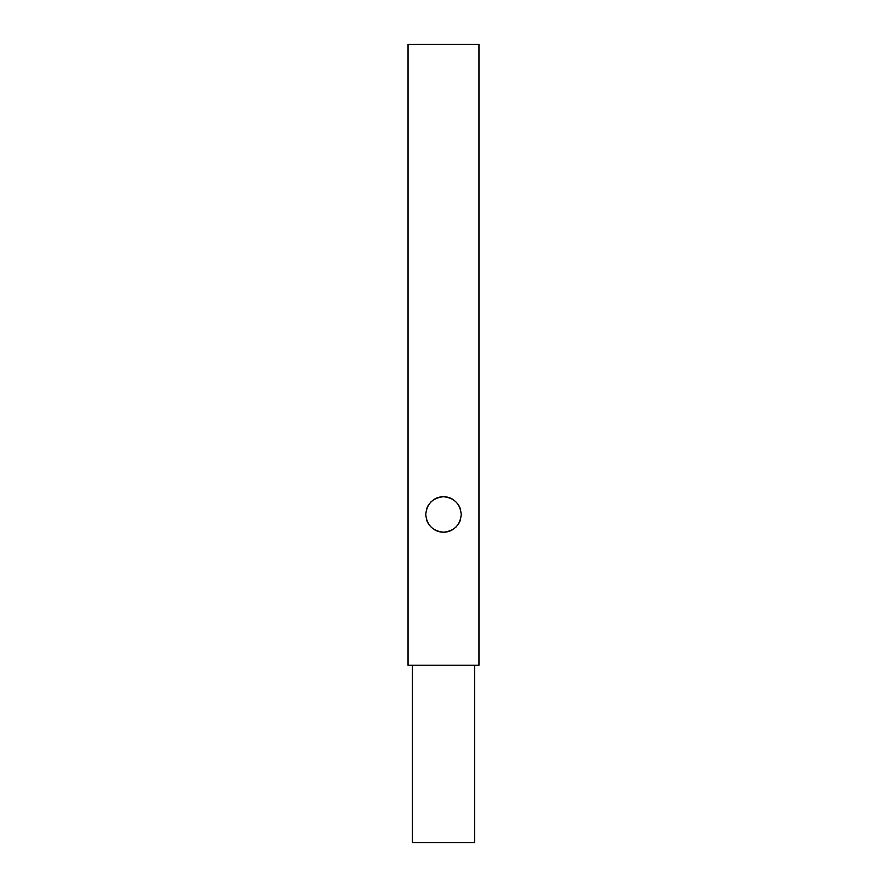 <?xml version="1.0" encoding="UTF-8"?>
<svg xmlns="http://www.w3.org/2000/svg" width="887" height="887" viewBox="0 0 887 887"><rect width="100%" height="100%" fill="white"/><g stroke="black" fill="none" stroke-linecap="round" stroke-linejoin="round"><path stroke-width="1.33" d="M408.02 665.25L478.98 665.25L478.98 44.35L408.02 44.35L408.02 665.25M425.76 514.46C426.824 503.794 432.734 497.873 443.5 496.72C454.255 497.873 460.176 503.783 461.24 514.46C460.176 525.126 454.266 531.047 443.5 532.2C432.745 531.047 426.824 525.137 425.76 514.46M426.303 510.092A17.74 17.74 0 0 1 428.022 505.801M430.927 501.942A17.74 17.74 0 0 1 431.537 501.366M434.752 499.026A17.74 17.74 0 0 1 438.134 497.552M439.054 497.285A17.74 17.74 0 0 1 443.445 496.72M443.5 496.72A17.74 17.74 0 0 1 447.946 497.285M448.7 497.496A17.74 17.74 0 0 1 452.237 499.026M458.978 505.79A17.74 17.74 0 0 1 460.697 510.08M426.303 518.84A17.74 17.74 0 0 0 428.022 523.13M434.763 529.894A17.74 17.74 0 0 0 438.3 531.424M439.054 531.635A17.74 17.74 0 0 0 443.5 532.2M443.555 532.2A17.74 17.74 0 0 0 447.946 531.635M448.866 531.368A17.74 17.74 0 0 0 452.248 529.894M455.463 527.554A17.74 17.74 0 0 0 456.073 526.978M458.978 523.119A17.74 17.74 0 0 0 460.697 518.828M474.545 665.25L474.545 842.65L412.455 842.65L412.455 665.25"/></g></svg>
